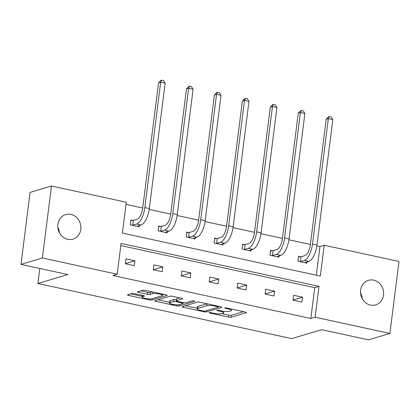 <?xml version="1.0" encoding="UTF-8"?>
<svg xmlns="http://www.w3.org/2000/svg" width="420" height="420" viewBox="0 0 420 420"><rect width="100%" height="100%" fill="white"/><g stroke="black" fill="none" stroke-linecap="round" stroke-linejoin="round"><path stroke-width="0.63" d="M209.191 312.596A1.376 0.273 -172.8 0 0 209.06 312.69A1.376 0.273 -172.8 0 0 209.837 313.036L228.517 317.095A1.964 0.389 -172.8 0 0 231.116 317.226L246.23 312.706A1.964 0.389 -172.8 0 0 246.419 312.575A1.964 0.389 -172.8 0 0 245.311 312.076L226.632 308.018A1.376 0.273 -172.8 0 0 224.81 307.928A1.376 0.273 -172.8 0 0 224.679 308.023A1.376 0.273 -172.8 0 0 225.456 308.369L227.871 308.894A6.284 1.244 -172.8 0 1 231.42 310.485A6.284 1.244 -172.8 0 1 230.811 310.921L229.551 311.294A6.284 1.244 -172.8 0 1 221.24 310.879L218.82 310.354A1.376 0.273 -172.8 0 0 217.004 310.259A1.376 0.273 -172.8 0 0 216.867 310.354A1.376 0.273 -172.8 0 0 217.644 310.706L220.064 311.231A6.284 1.244 -172.8 0 1 223.608 312.821A6.284 1.244 -172.8 0 1 223.004 313.252L221.744 313.63A6.284 1.244 -172.8 0 1 213.428 313.21L211.008 312.685A1.376 0.273 -172.8 0 0 209.191 312.596M57.808 227.304A12.8 11.456 -106.6 0 1 59.456 232.816M70.901 214.415A12.8 11.456 -106.6 0 1 80.85 226.459A12.8 11.456 -106.6 0 1 72.996 239.132A12.8 11.456 -106.6 0 1 67.757 239.316A12.8 11.456 -106.6 0 1 57.808 227.267A12.8 11.456 -106.6 0 1 65.662 214.599A12.8 11.456 -106.6 0 1 70.901 214.415M360.544 293.044A12.8 11.456 -106.6 0 1 362.192 298.562M373.637 280.161A12.8 11.456 -106.6 0 1 383.586 292.205A12.8 11.456 -106.6 0 1 375.727 304.873A12.8 11.456 -106.6 0 1 370.487 305.062A12.8 11.456 -106.6 0 1 360.538 293.013A12.8 11.456 -106.6 0 1 368.398 280.345A12.8 11.456 -106.6 0 1 373.637 280.161M134.479 293.617A1.964 0.389 -172.8 0 0 131.88 293.486L127.638 294.756A1.964 0.389 -172.8 0 0 127.449 294.887A1.964 0.389 -172.8 0 0 128.557 295.386L149.305 299.891A1.964 0.389 -172.8 0 0 151.903 300.022L167.018 295.507A1.964 0.389 -172.8 0 0 167.207 295.37A1.964 0.389 -172.8 0 0 166.1 294.871L145.352 290.367A1.964 0.389 -172.8 0 0 142.753 290.236L137.634 291.769A1.964 0.389 -172.8 0 0 137.445 291.9A1.964 0.389 -172.8 0 0 138.553 292.399L147.43 294.326A1.964 0.389 -172.8 0 0 150.029 294.457L152.57 293.701A5.25 1.04 -172.8 0 1 158.487 293.853A5.25 1.04 -172.8 0 1 162.482 295.381A5.25 1.04 -172.8 0 1 161.978 295.743L152.024 298.715A5.25 1.04 -172.8 0 1 146.108 298.568A5.25 1.04 -172.8 0 1 142.112 297.034A5.25 1.04 -172.8 0 1 142.616 296.672L144.275 296.179A1.964 0.389 -172.8 0 0 144.464 296.042A1.964 0.389 -172.8 0 0 143.357 295.544L134.479 293.617M389.907 333.459L368.519 339.854L321.673 329.679L291.727 338.63L37.9 283.505L67.846 274.554L21 264.385L42.389 257.99L51.482 186.013L126.273 202.251L122.377 233.09L320.318 276.077L324.214 245.238L399 261.482L389.907 333.459L315.121 317.221L319.016 286.387L121.07 243.401L117.18 274.234L42.389 257.99M117.18 274.234L112.901 275.51L310.842 318.496L315.121 317.221M182.322 306.631A1.964 0.389 -172.8 0 0 182.133 306.763A1.964 0.389 -172.8 0 0 183.241 307.262L203.989 311.766A1.964 0.389 -172.8 0 0 206.588 311.897L221.702 307.382A1.964 0.389 -172.8 0 0 221.891 307.246A1.964 0.389 -172.8 0 0 220.784 306.747L200.035 302.243A1.964 0.389 -172.8 0 0 197.437 302.111L182.322 306.631M176.647 305.828L155.899 301.324A1.964 0.389 -172.8 0 1 154.791 300.825A1.964 0.389 -172.8 0 1 154.98 300.694L170.095 296.173A1.964 0.389 -172.8 0 1 172.694 296.305L181.577 298.231A1.964 0.389 -172.8 0 1 182.684 298.73A1.964 0.389 -172.8 0 1 182.495 298.867L176.363 300.699A1.964 0.389 -172.8 0 0 176.174 300.836A1.964 0.389 -172.8 0 0 177.282 301.329L183.172 302.61A1.964 0.389 -172.8 0 0 185.771 302.741L192.15 300.836A1.376 0.273 -172.8 0 1 193.699 300.872A1.376 0.273 -172.8 0 1 194.749 301.271A1.376 0.273 -172.8 0 1 194.612 301.366L179.246 305.959A1.964 0.389 -172.8 0 1 176.647 305.828L176.773 304.831M21 264.385L30.093 192.402L51.482 186.013M39.8 268.464L37.9 283.505M160.828 226.453L158.812 226.018L158.198 230.885L167.155 232.827L167.307 231.625M216.715 238.591L214.704 238.156L214.09 243.023L223.046 244.965L223.198 243.763M272.606 250.73L270.59 250.294L269.976 255.155L278.933 257.103L279.085 255.901M316.312 275.205L319.935 246.519L316.858 245.852M310.385 244.445L288.913 239.783M282.445 238.376L260.967 233.714M254.499 232.307L233.021 227.645M226.553 226.238L205.081 221.576M198.608 220.169L177.135 215.507M170.662 214.1L149.189 209.438M142.721 208.031L126 204.404M300.552 256.798L298.536 256.363L297.922 261.224L306.878 263.172L307.031 261.97M244.661 244.661L242.65 244.225L242.036 249.086L250.992 251.034L251.144 249.832M188.769 232.523L186.758 232.087L186.144 236.953L195.101 238.896L195.253 237.694M132.883 220.39L130.867 219.949L130.252 224.816L139.209 226.758L139.361 225.556M319.935 246.519L324.214 245.238M310.842 318.496L314.738 287.663L120.803 245.548M314.738 287.663L319.016 286.387M125.953 258.857L134.909 260.804L134.295 265.666L125.339 263.723L125.953 258.857M153.899 264.925L162.855 266.873L162.241 271.735L153.284 269.792L153.899 264.925M181.844 270.994L190.801 272.942L190.186 277.804L181.23 275.861L181.844 270.994M209.79 277.064L218.747 279.011L218.132 283.873L209.176 281.93L209.79 277.064M237.731 283.132L246.687 285.08L246.073 289.942L237.116 287.999L237.731 283.132M265.676 289.202L274.633 291.149L274.019 296.011L265.062 294.063L265.676 289.202M293.622 295.27L302.579 297.218L301.964 302.08L293.008 300.132L293.622 295.27M302.579 297.218L293.013 300.074M274.633 291.149L265.072 294.005M246.687 285.08L237.127 287.936M218.747 279.011L209.181 281.867M190.801 272.942L181.235 275.798M162.855 266.873L153.29 269.729M134.909 260.804L125.349 263.66M221.755 313.625L228.764 315.147A1.964 0.389 -172.8 0 0 231.362 315.278L243.442 311.671M218.521 306.458L218.915 306.343M185.357 305.723L197.206 308.296M203.228 310.994A1.376 0.273 -172.8 0 0 205.049 311.089L218.316 307.125A1.376 0.273 -172.8 0 0 218.453 307.025A1.376 0.273 -172.8 0 0 217.675 306.679L215.124 306.127A6.284 1.244 -172.8 0 0 206.813 305.707L197.741 308.417A6.284 1.244 -172.8 0 0 197.132 308.852A6.284 1.244 -172.8 0 0 200.681 310.443L203.228 310.994M197.132 308.852L197.379 306.905A6.284 1.244 -172.8 0 1 197.988 306.474L207.044 303.765M169.575 302.295L158.015 299.786M179.708 297.827L176.61 298.751A1.964 0.389 -172.8 0 0 176.421 298.888L176.174 300.836M183.813 302.726L183.172 302.915M169.491 302.962L169.738 301.019A5.25 1.04 -172.8 0 1 170.247 300.652L170 302.6A5.25 1.04 -172.8 0 0 169.491 302.962A5.25 1.04 -172.8 0 0 173.492 304.49A5.25 1.04 -172.8 0 0 179.408 304.642L179.246 305.959M183.209 302.62L183.104 303.461A1.964 0.389 -172.8 0 1 182.915 303.592L179.408 304.642M183.104 303.461A1.964 0.389 -172.8 0 0 181.997 302.962L176.106 301.681A1.964 0.389 -172.8 0 0 173.507 301.55L170 302.6M176.311 299.728A1.964 0.389 -172.8 0 0 173.754 299.607L173.507 301.55M170.247 300.652L173.754 299.607M140.668 290.861L147.677 292.383A1.964 0.389 -172.8 0 0 150.276 292.514L152.366 291.889M162.535 294.977L164.231 294.467M130.673 293.848L142.196 296.352M298.468 256.93L301.046 256.767L304.857 255.628A10.001 4.006 -77.7 0 0 310.364 244.624L326.204 119.243L328.508 116.812L329.364 116.561L331.154 116.949L332.819 119.579L316.979 244.96A15.005 6.006 102.3 0 1 308.721 261.466L304.868 262.736M332.819 119.579L328.34 118.603L312.501 243.983A15.005 6.006 102.3 0 1 304.243 260.495L299.933 261.665M329.364 116.561L328.34 118.603L326.204 119.243M301.046 256.767L300.431 261.634M270.522 250.861L273.1 250.698L276.911 249.559A10.001 4.006 -77.7 0 0 282.419 238.555L298.258 113.174L300.562 110.743L301.418 110.492L303.209 110.88L304.878 113.51L289.039 238.891A15.005 6.006 102.3 0 1 280.775 255.397L276.922 256.667M304.878 113.51L300.4 112.534L284.56 237.914A15.005 6.006 102.3 0 1 276.297 254.425L271.992 255.596M301.418 110.492L300.4 112.534L298.258 113.174M273.1 250.698L272.486 255.565M242.576 244.792L245.154 244.629L248.971 243.49A10.001 4.006 -77.7 0 0 254.473 232.486L270.312 107.105L272.617 104.675L273.473 104.423L275.268 104.811L276.932 107.441L261.093 232.822A15.005 6.006 102.3 0 1 252.835 249.328L248.976 250.598M276.932 107.441L272.454 106.465L256.615 231.845A15.005 6.006 102.3 0 1 248.357 248.357L244.046 249.527M273.473 104.423L272.454 106.465L270.312 107.105M245.154 244.629L244.54 249.496M214.631 238.723L217.214 238.56L221.025 237.421A10.001 4.006 -77.7 0 0 226.532 226.417L242.372 101.036L244.676 98.611L245.532 98.354L247.322 98.742L248.987 101.372L233.147 226.753A15.005 6.006 102.3 0 1 224.889 243.259L221.036 244.529M248.987 101.372L244.508 100.396L228.669 225.776A15.005 6.006 102.3 0 1 220.411 242.288L216.101 243.458M245.532 98.354L244.508 100.396L242.372 101.036M217.214 238.56L216.599 243.427M186.685 232.654L189.268 232.496L193.079 231.352A10.001 4.006 -77.7 0 0 198.587 220.348L214.426 94.967L216.731 92.542L217.586 92.285L219.377 92.673L221.041 95.303L205.202 220.684A15.005 6.006 102.3 0 1 196.943 237.19L193.09 238.46M221.041 95.303L216.562 94.327L200.723 219.707A15.005 6.006 102.3 0 1 192.465 236.219L188.155 237.389M217.586 92.285L216.562 94.327L214.426 94.967M189.268 232.496L188.654 237.358M158.744 226.585L161.322 226.427L165.134 225.288A10.001 4.006 -77.7 0 0 170.641 214.279L186.48 88.898L188.785 86.473L189.641 86.216L191.431 86.604L193.095 89.234L177.256 214.615A15.005 6.006 102.3 0 1 168.998 231.121L165.144 232.391M193.095 89.234L188.617 88.258L172.778 213.644A15.005 6.006 102.3 0 1 164.519 230.15L160.209 231.32M189.641 86.216L188.617 88.258L186.48 88.898M161.322 226.427L160.708 231.289M130.798 220.516L133.376 220.358L137.188 219.219A10.001 4.006 -77.7 0 0 142.695 208.21L158.534 82.829L160.839 80.404L161.695 80.147L163.485 80.535L165.154 83.165L149.315 208.546A15.005 6.006 102.3 0 1 141.052 225.052L137.198 226.322M165.154 83.165L160.676 82.194L144.837 207.575A15.005 6.006 102.3 0 1 136.573 224.081L132.269 225.251M161.695 80.147L160.676 82.194L158.534 82.829M133.376 220.358L132.762 225.22M209.895 312.543L209.837 313.036M225.519 307.876L225.456 308.369M217.707 310.212L217.644 310.706M220.138 310.637L220.064 311.231M227.95 308.306L227.871 308.894M246.272 312.396L246.23 312.706M231.362 315.278L231.116 317.226M228.764 315.147L228.517 317.095M221.744 307.067L221.702 307.382M206.756 310.58L206.588 311.897M204.073 311.12L203.989 311.766M183.362 306.317L183.241 307.262M217.749 306.091L217.675 306.679M215.197 305.534L215.124 306.127M207.055 303.765L206.813 305.707M197.988 306.474L197.741 308.417M156.02 300.379L155.899 301.324M182.532 298.552L182.495 298.867M176.61 298.751L176.363 300.699M182.07 302.369L181.997 302.962M176.201 300.914L176.106 301.681M144.317 295.864L144.275 296.179M142.774 295.418L142.616 296.672M152.785 291.979L152.57 293.701M150.276 292.514L150.029 294.457M147.677 292.383L147.43 294.326M138.668 291.459L138.553 292.399M167.06 295.192L167.018 295.507M152.072 298.704L151.903 300.022M149.431 298.909L149.305 299.891M128.678 294.441L128.557 295.386M308.721 261.466L304.243 260.495M316.979 244.96L312.501 243.983M280.775 255.397L276.297 254.425M289.039 238.891L284.56 237.914M252.835 249.328L248.357 248.357M261.093 232.822L256.615 231.845M224.889 243.259L220.411 242.288M233.147 226.753L228.669 225.776M196.943 237.19L192.465 236.219M205.202 220.684L200.723 219.707M168.998 231.121L164.519 230.15M177.256 214.615L172.778 213.644M141.052 225.052L136.573 224.081M149.315 208.546L144.837 207.575M223.797 311.309L223.608 312.821M231.593 309.094L231.42 310.485M218.547 306.264L218.453 307.025M142.328 295.323L142.112 297.034M162.64 294.121L162.482 295.381"/></g></svg>
